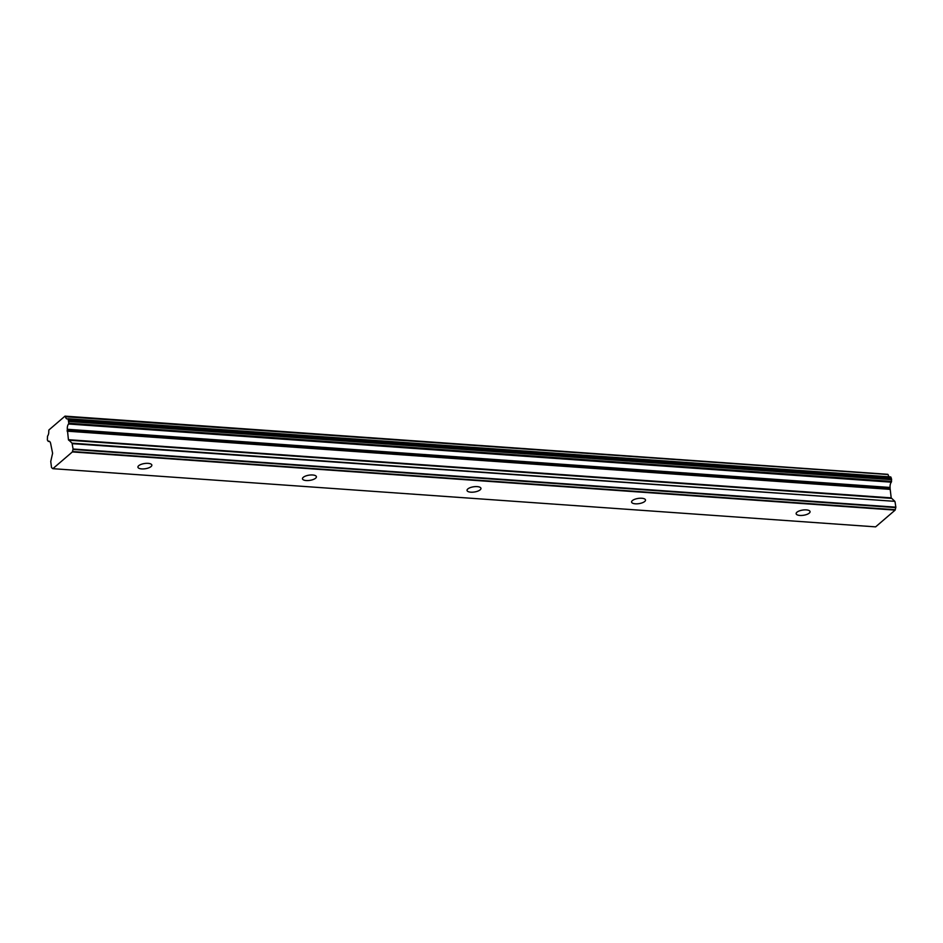 <?xml version="1.0" encoding="UTF-8"?>
<svg xmlns="http://www.w3.org/2000/svg" width="943" height="943" viewBox="0 0 943 943"><rect width="100%" height="100%" fill="white"/><g stroke="black" fill="none" stroke-linecap="round" stroke-linejoin="round"><path stroke-width="1.41" d="M148.122 463.355A7.037 2.64 171.4 0 0 141.108 464.38A7.037 2.64 171.4 0 0 137.926 467.174A7.037 2.64 171.4 0 0 141.65 468.907A7.037 2.64 171.4 0 0 148.664 467.881A7.037 2.64 171.4 0 0 151.847 465.076A7.037 2.64 171.4 0 0 148.122 463.355M806.336 509.892A7.037 2.64 171.4 0 0 799.322 510.917A7.037 2.64 171.4 0 0 796.14 513.723A7.037 2.64 171.4 0 0 799.864 515.444A7.037 2.64 171.4 0 0 806.878 514.418A7.037 2.64 171.4 0 0 810.061 511.625A7.037 2.64 171.4 0 0 806.336 509.892M641.782 498.258A7.037 2.64 171.4 0 0 634.769 499.283A7.037 2.64 171.4 0 0 631.586 502.089A7.037 2.64 171.4 0 0 635.311 503.81A7.037 2.64 171.4 0 0 642.324 502.784A7.037 2.64 171.4 0 0 645.507 499.979A7.037 2.64 171.4 0 0 641.782 498.258M477.229 486.623A7.037 2.64 171.4 0 0 470.215 487.649A7.037 2.64 171.4 0 0 467.033 490.454A7.037 2.64 171.4 0 0 470.757 492.175A7.037 2.64 171.4 0 0 477.771 491.15A7.037 2.64 171.4 0 0 480.954 488.344A7.037 2.64 171.4 0 0 477.229 486.623M312.675 474.989A7.037 2.64 171.4 0 0 305.662 476.015A7.037 2.64 171.4 0 0 302.479 478.82A7.037 2.64 171.4 0 0 306.204 480.541A7.037 2.64 171.4 0 0 313.217 479.515A7.037 2.64 171.4 0 0 316.4 476.71A7.037 2.64 171.4 0 0 312.675 474.989M52.855 468.683L72.363 451.933L895.131 510.116L875.623 526.866L52.855 468.683A1.768 0.837 94 0 1 52.655 468.541L51.7 467.716A1.58 0.754 94 0 1 51.511 467.516L50.745 461.469L52.608 453.265L50.663 443.611A4.467 2.134 -86 0 0 48.965 441.206A4.467 2.134 -86 0 0 48.317 441.359L47.35 440.004L47.527 436.137A4.467 2.134 -86 0 0 48.753 431.081L48.918 429.961L65.02 416.134L65.456 416.735A4.467 2.134 -86 0 0 67.106 418.928A4.467 2.134 -86 0 0 67.755 418.775L890.663 476.91L68.037 418.798M890.923 477.158L891.571 481.413L68.804 423.23L68.544 424.008A4.467 2.134 -86 0 0 67.342 429.277L68.426 439.697L72.057 443.175L73.082 449.009A1.58 0.754 94 0 1 72.988 449.434L895.767 507.617A1.58 0.754 -86 0 0 895.85 507.181L73.082 449.009M68.804 423.23L68.155 418.975M895.767 507.617L895.249 509.703L72.481 451.532A1.768 0.837 94 0 1 72.363 451.933M72.481 451.532L72.988 449.434M67.295 429.937L890.062 488.12L891.194 497.869L894.824 501.346L72.057 443.175M72.269 443.67L894.824 501.346M895.037 501.841L895.85 507.181M65.02 416.134L887.787 474.317L65.256 416.334M65.456 416.735L888.023 474.518M888.223 474.918A4.467 2.134 -86 0 0 889.178 476.804M68.544 424.008L891.312 482.179L891.571 481.413M891.312 482.179A4.467 2.134 -86 0 0 890.109 487.46L67.342 429.277M890.062 488.12L890.109 487.46M68.922 421.497L891.689 479.669M891.489 478.313L68.709 420.13M68.639 440.192L891.406 498.375M891.194 497.869L68.426 439.697M67.142 431.175L889.909 489.358M49.59 441.454L48.317 441.359M67.165 430.456L889.944 488.639M67.896 418.727L890.663 476.91M48.187 441.395L49.649 441.501"/></g></svg>
